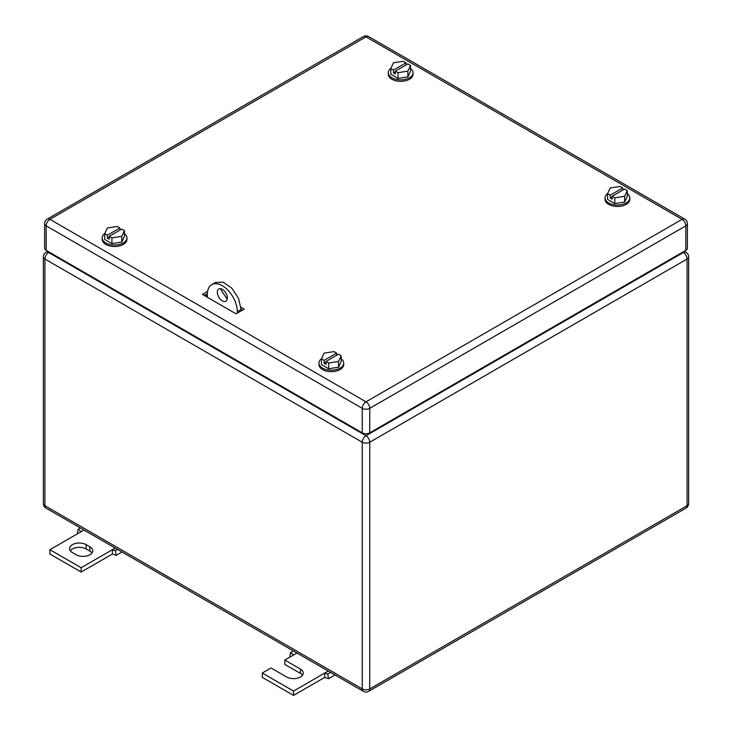 <?xml version="1.0" encoding="UTF-8"?>
<svg xmlns="http://www.w3.org/2000/svg" width="732" height="732" viewBox="0 0 732 732"><rect width="100%" height="100%" fill="white"/><g stroke="black" fill="none" stroke-linecap="round" stroke-linejoin="round"><path stroke-width="1.1" d="M77.995 533.5L77.409 533.015L78.178 529.227L81.16 531.67L49.922 549.705L81.16 567.73L112.389 549.705L112.389 554.033L116.141 555.378L115.372 550.702L112.389 549.705L115.208 548.076M121.997 551.992L116.141 555.378M80.374 527.964L78.178 529.227M83.979 530.041L81.16 531.67M117.559 549.43L115.372 550.702M81.16 567.73L81.16 572.058L112.389 554.033M49.922 549.705L49.922 554.033L81.16 572.058M86.156 544.654A9.717 5.609 180 0 0 75.561 543.437A9.717 5.609 180 0 0 69.567 548.616A9.717 5.609 180 0 0 72.413 552.587L76.155 554.746A9.717 5.609 180 0 0 86.751 555.963A9.717 5.609 180 0 0 92.744 550.784A9.717 5.609 180 0 0 89.899 546.813L86.156 544.654L86.156 548.982L89.899 551.141A9.717 5.609 180 0 1 91.994 552.944M70.318 550.784A9.717 5.609 180 0 1 86.156 548.982M290.375 656.833L289.79 656.357L290.558 652.569L293.541 655.012L284.794 660.054L300.413 669.075A9.717 5.609 180 0 1 303.258 673.037A9.717 5.609 180 0 1 297.256 678.225A9.717 5.609 180 0 1 286.67 677.009L271.05 667.987L262.303 673.037L293.541 691.072L324.77 673.037L324.77 677.365L328.522 678.72L327.753 674.035L324.77 673.037L328.22 671.052M335.009 674.968L328.522 678.72M293.386 650.94L290.558 652.569M296.982 653.017L293.541 655.012M330.571 672.406L327.753 674.035M293.541 691.072L293.541 695.4L324.77 677.365M262.303 673.037L262.303 677.365L293.541 695.4M284.794 660.054L284.794 664.382L300.413 673.403A9.717 5.609 180 0 1 302.508 675.206M341.185 358.744A12.371 7.137 180 0 1 343.701 363.063A12.371 7.137 180 0 1 336.061 369.66A12.371 7.137 180 0 1 322.583 368.114A12.371 7.137 180 0 1 318.96 363.063A12.371 7.137 180 0 1 321.531 358.707M343.701 363.063L343.701 364.509A12.371 7.137 180 0 1 336.061 371.106A12.371 7.137 180 0 1 322.583 369.559A12.371 7.137 180 0 1 318.96 364.509L318.96 363.063M321.476 358.817L324.148 360.354L336.638 353.144L333.975 351.607L324.12 353.126L321.476 358.817L321.476 364.591L328.695 368.754L338.541 367.226L341.185 361.544L341.185 355.77L338.541 361.462L338.541 367.226M338.541 361.462L328.695 362.981L328.695 368.754M324.148 360.354L324.148 363.246L326.024 364.326L326.024 361.443L338.513 354.224L341.185 355.77M336.638 353.144L336.638 355.313M326.024 361.443L328.695 362.981M324.148 363.246L326.024 362.166M124.431 233.609A12.371 7.137 180 0 1 126.947 237.918A12.371 7.137 180 0 1 119.307 244.515A12.371 7.137 180 0 1 105.829 242.969A12.371 7.137 180 0 1 102.206 237.918A12.371 7.137 180 0 1 104.777 233.572M126.947 237.918L126.947 239.364A12.371 7.137 180 0 1 119.307 245.961A12.371 7.137 180 0 1 105.829 244.415A12.371 7.137 180 0 1 102.206 239.364L102.206 237.918M104.722 233.673L107.394 235.219L119.883 228L117.212 226.463L107.366 227.991L104.722 233.673L104.722 239.446L111.932 243.61L121.787 242.082L124.431 236.399L124.431 230.626L121.787 236.317L121.787 242.082M121.787 236.317L111.932 237.836L111.932 243.61M107.394 235.219L107.394 238.101L109.269 239.181L109.269 236.299L121.759 229.089L124.431 230.626M119.883 228L119.883 230.168M109.269 236.299L111.932 237.836M107.394 238.101L109.269 237.022M627.278 193.577A12.371 7.137 180 0 1 629.794 197.887A12.371 7.137 180 0 1 622.154 204.484A12.371 7.137 180 0 1 608.676 202.938A12.371 7.137 180 0 1 605.053 197.887A12.371 7.137 180 0 1 607.624 193.532M629.794 197.887L629.794 199.333A12.371 7.137 180 0 1 622.154 205.93A12.371 7.137 180 0 1 608.676 204.384A12.371 7.137 180 0 1 605.053 199.333L605.053 197.887M607.569 193.641L610.241 195.188L622.731 187.968L620.068 186.431L610.213 187.95L607.569 193.641L607.569 199.415L614.788 203.578L624.634 202.05L627.278 196.368L627.278 190.595L624.634 196.286L624.634 202.05M624.634 196.286L614.788 197.805L614.788 203.578M610.241 195.188L610.241 198.07L612.117 199.15L612.117 196.268L624.606 189.057L627.278 190.595M622.731 187.968L622.731 190.137M612.117 196.268L614.788 197.805M610.241 198.07L612.117 196.99M410.524 68.433A12.371 7.137 180 0 1 413.04 72.743A12.371 7.137 180 0 1 405.4 79.34A12.371 7.137 180 0 1 391.922 77.793A12.371 7.137 180 0 1 388.299 72.743A12.371 7.137 180 0 1 390.87 68.396M413.04 72.743L413.04 74.188A12.371 7.137 180 0 1 405.4 80.785A12.371 7.137 180 0 1 391.922 79.239A12.371 7.137 180 0 1 388.299 74.188L388.299 72.743M390.815 68.497L393.487 70.043L405.976 62.833L403.305 61.287L393.459 62.815L390.815 68.497L390.815 74.271L398.025 78.434L407.88 76.915L410.524 71.224L410.524 65.45L407.88 71.141L407.88 76.915M407.88 71.141L398.025 72.66L398.025 78.434M393.487 70.043L393.487 72.925L395.362 74.005L395.362 71.123L407.852 63.913L410.524 65.45M405.976 62.833L405.976 64.992M395.362 71.123L398.025 72.66M393.487 72.925L395.362 71.846M207.339 297.247L207.339 294.365A21.201 12.243 60 0 1 211.731 284.657L215.473 282.488L223.15 282.186L231.815 288.17L238.541 298.436L241.066 309.508L242.319 310.231L241.066 309.508L237.324 311.676L237.324 313.113M204.841 295.078L206.195 295.865A1.766 1.016 -0 0 0 207.339 296.167M240.947 307.275L244.195 309.151L236.07 313.836L202.343 294.365L207.595 291.327M204.21 295.444L207.348 293.633M685.82 250.362L685.82 225.84A5.298 3.056 -0 0 0 687.375 223.672L687.375 248.203A5.298 3.056 -0 0 1 685.82 250.362L369.752 432.85L369.752 408.328A5.298 3.056 -120 0 0 366 401.831A5.298 3.056 120 0 0 362.248 408.328A5.298 3.056 -0 0 0 369.752 408.328L685.82 225.84A5.298 3.056 -120 0 0 682.078 219.344L366 401.831L49.922 219.344A5.298 3.056 -120 0 0 47.269 219.088A5.298 5.298 0 0 0 44.625 223.672A5.298 3.056 -0 0 0 46.18 225.84L362.248 408.328L362.248 432.85L46.18 250.362L46.18 225.84A5.298 3.056 120 0 1 49.922 219.344L366 36.865A5.298 3.056 -60 0 1 368.654 36.6A5.298 5.298 0 0 0 363.347 36.6L47.269 219.088M362.248 432.85A5.298 3.056 -0 0 0 369.752 432.85M44.625 223.672L44.625 248.203A5.298 3.056 -0 0 0 46.18 250.362M241.066 310.954L241.066 309.508M227.195 299.187L221.082 290.037L221.21 288.811M211.731 284.657A21.201 12.243 60 0 1 228.064 290.339A21.201 12.243 60 0 1 237.324 311.676M217.331 292.196A7.064 4.081 60 0 1 218.795 288.966A7.064 4.081 60 0 1 224.239 290.851A7.064 4.081 60 0 1 227.323 297.97A7.064 4.081 60 0 1 225.859 301.2A7.064 4.081 60 0 1 220.414 299.306A7.064 4.081 60 0 1 217.331 292.196M89.899 546.813L89.899 551.141M300.413 669.075L300.413 673.403M49.3 252.165L48.678 252.531L366 435.732L683.322 252.531L682.7 252.165M43.371 503.534A5.298 5.298 0 0 0 46.024 508.127A5.298 3.056 -60 0 1 44.927 505.702L44.927 259.018A5.298 3.056 -60 0 1 48.678 252.531A5.298 3.056 -120 0 0 46.024 252.266A5.298 5.298 0 0 0 43.371 256.859L43.371 503.534A5.298 3.056 -0 0 0 44.927 505.702L362.248 688.913L362.248 442.229A5.298 3.056 120 0 1 366 435.732A5.298 3.056 60 0 1 369.752 442.229L687.073 259.018A5.298 3.056 60 0 0 683.322 252.531A5.298 3.056 -60 0 1 685.976 252.266L684.255 251.268M688.629 503.534L688.629 256.859A5.298 3.056 -0 0 1 687.073 259.018L687.073 505.702A5.298 3.056 60 0 1 685.976 508.127A5.298 5.298 0 0 0 688.629 503.534A5.298 3.056 180 0 1 687.073 505.702L369.752 688.913L369.752 442.229A5.298 3.056 0 0 1 362.248 442.229L44.927 259.018A5.298 3.056 -0 0 1 43.371 256.859M368.654 691.337A5.298 3.056 -120 0 0 369.752 688.913A5.298 3.056 -0 0 1 362.248 688.913A5.298 3.056 120 0 0 363.347 691.337A5.298 5.298 0 0 0 368.654 691.337L685.976 508.127M206.195 295.865L206.195 294.301M687.375 223.672A5.298 5.298 0 0 0 684.731 219.088A5.298 3.056 -60 0 0 682.078 219.344L366 36.865A5.298 3.056 -120 0 0 363.347 36.6M47.745 251.268L46.024 252.266M363.347 691.337L46.024 508.127M688.629 256.859A5.298 5.298 0 0 0 685.976 252.266M684.731 219.088L368.654 36.6"/></g></svg>
